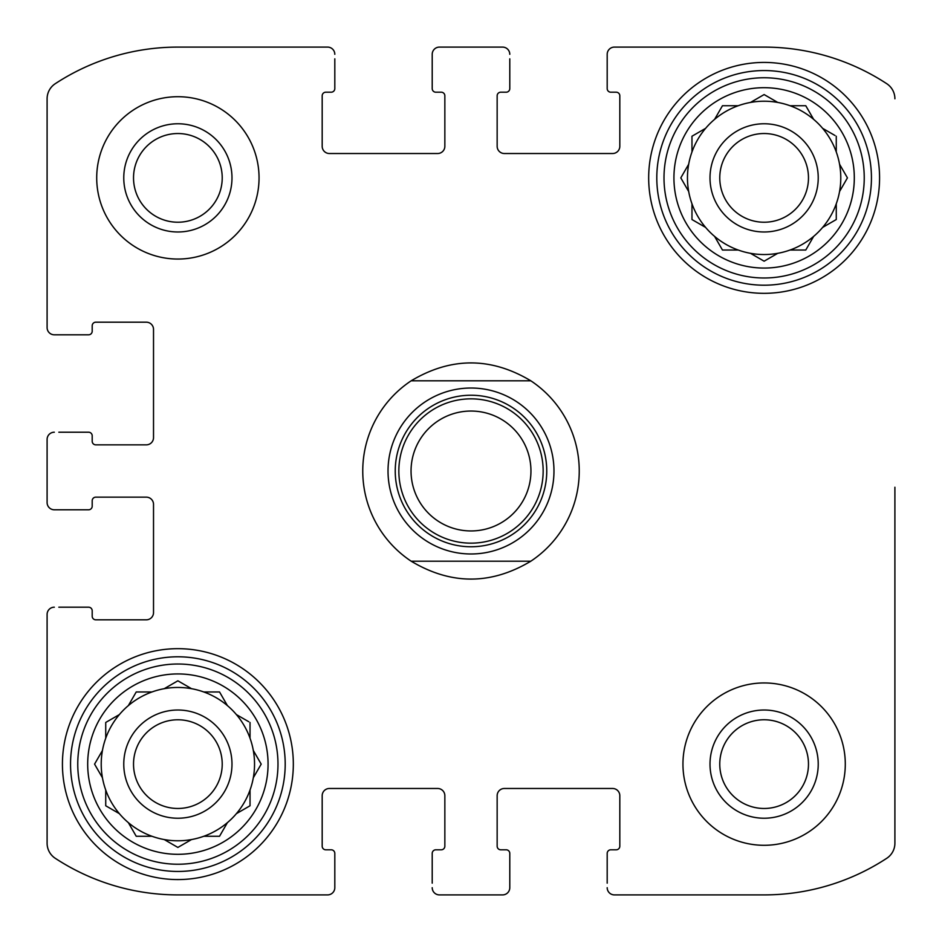 <?xml version="1.0" encoding="UTF-8"?>
<svg xmlns="http://www.w3.org/2000/svg" width="942" height="942" viewBox="0 0 942 942"><rect width="100%" height="100%" fill="white"/><g stroke="black" fill="none" stroke-linecap="round" stroke-linejoin="round"><path stroke-width="1.41" d="M133.529 177.873A44.345 44.345 0 0 1 200.045 139.475A44.345 44.345 0 0 1 200.045 216.283A44.345 44.345 0 0 1 133.529 177.873M719.77 764.127A44.345 44.345 0 0 1 786.299 725.717A44.345 44.345 0 0 1 786.299 802.525A44.345 44.345 0 0 1 719.77 764.127M47.1 502.569L47.1 439.431L47.1 502.569A7.218 7.218 0 0 0 54.318 509.787L88.583 509.787A3.603 3.603 0 0 0 92.198 506.172L92.198 500.767A3.603 3.603 0 0 1 95.801 497.152L146.316 497.152A7.218 7.218 0 0 1 153.522 504.37L153.522 612.606A7.218 7.218 0 0 1 146.316 619.812L95.801 619.812A3.603 3.603 0 0 1 92.198 616.209L92.198 610.793A3.603 3.603 0 0 0 88.583 607.19L58.828 607.19M47.1 843.208L47.1 614.408L47.1 843.208A18.039 18.039 0 0 0 55.248 858.292A223.678 223.678 0 0 0 177.873 894.9L327.592 894.9L177.873 894.9M502.569 894.9L439.431 894.9L502.569 894.9A7.218 7.218 0 0 0 509.787 887.682L509.787 853.417A3.603 3.603 0 0 0 506.172 849.802L500.767 849.802A3.603 3.603 0 0 1 497.152 846.199L497.152 795.684A7.218 7.218 0 0 1 504.37 788.478L612.606 788.478A7.218 7.218 0 0 1 619.812 795.684L619.812 846.199A3.603 3.603 0 0 1 616.209 849.802L610.793 849.802A3.603 3.603 0 0 0 607.19 853.417L607.19 883.172M764.127 894.9L614.408 894.9L764.127 894.9A223.678 223.678 0 0 0 886.752 858.292A18.039 18.039 0 0 0 894.9 843.208L894.9 487.238M894.9 671.222L894.9 843.208M614.408 47.1L764.127 47.1L614.408 47.1A7.218 7.218 0 0 0 607.19 54.318L607.19 88.583A3.603 3.603 0 0 0 610.793 92.198L616.209 92.198A3.603 3.603 0 0 1 619.812 95.801L619.812 146.316A7.218 7.218 0 0 1 612.606 153.522L504.37 153.522A7.218 7.218 0 0 1 497.152 146.316L497.152 95.801A3.603 3.603 0 0 1 500.767 92.198L506.172 92.198A3.603 3.603 0 0 0 509.787 88.583L509.787 58.828M439.431 47.1L502.569 47.1L439.431 47.1A7.218 7.218 0 0 0 432.213 54.318L432.213 88.583A3.603 3.603 0 0 0 435.828 92.198L441.233 92.198A3.603 3.603 0 0 1 444.848 95.801L444.848 146.316A7.218 7.218 0 0 1 437.63 153.522L329.394 153.522A7.218 7.218 0 0 1 322.188 146.316L322.188 95.801A3.603 3.603 0 0 1 325.791 92.198L331.207 92.198A3.603 3.603 0 0 0 334.81 88.583L334.81 58.828M177.873 47.1L327.592 47.1L177.873 47.1A223.678 223.678 0 0 0 55.248 83.708A18.039 18.039 0 0 0 47.1 98.792L47.1 327.592L47.1 98.792M58.828 509.787L54.318 509.787M54.318 607.19A7.218 7.218 0 0 0 47.1 614.408M327.592 894.9A7.218 7.218 0 0 0 334.81 887.682L334.81 853.417A3.603 3.603 0 0 0 331.207 849.802L325.791 849.802A3.603 3.603 0 0 1 322.188 846.199L322.188 795.684A7.218 7.218 0 0 1 329.394 788.478L437.63 788.478A7.218 7.218 0 0 1 444.848 795.684L444.848 846.199A3.603 3.603 0 0 1 441.233 849.802L435.828 849.802A3.603 3.603 0 0 0 432.213 853.417L432.213 883.172M334.81 883.172L334.81 887.682M432.213 887.682A7.218 7.218 0 0 0 439.431 894.9M509.787 883.172L509.787 887.682M607.19 887.682A7.218 7.218 0 0 0 614.408 894.9M894.9 98.792A18.039 18.039 0 0 0 886.752 83.708A223.678 223.678 0 0 0 764.127 47.1M607.19 58.828L607.19 54.318M509.787 54.318A7.218 7.218 0 0 0 502.569 47.1M432.213 58.828L432.213 54.318M334.81 54.318A7.218 7.218 0 0 0 327.592 47.1M47.1 327.592A7.218 7.218 0 0 0 54.318 334.81L88.583 334.81A3.603 3.603 0 0 0 92.198 331.207L92.198 325.791A3.603 3.603 0 0 1 95.801 322.188L146.316 322.188A7.218 7.218 0 0 1 153.522 329.394L153.522 437.63A7.218 7.218 0 0 1 146.316 444.848L95.801 444.848A3.603 3.603 0 0 1 92.198 441.233L92.198 435.828A3.603 3.603 0 0 0 88.583 432.213L58.828 432.213M58.828 334.81L54.318 334.81M54.318 432.213A7.218 7.218 0 0 0 47.1 439.431M259.05 177.873A81.177 81.177 0 0 0 177.873 96.708A81.177 81.177 0 0 0 96.708 177.873A81.177 81.177 0 0 0 177.873 259.05A81.177 81.177 0 0 0 259.05 177.873M845.292 764.127A81.177 81.177 0 0 0 764.127 682.95A81.177 81.177 0 0 0 682.95 764.127A81.177 81.177 0 0 0 764.127 845.292A81.177 81.177 0 0 0 845.292 764.127M62.431 764.127A115.442 115.442 0 0 1 235.606 664.145A115.442 115.442 0 0 1 235.606 864.097A115.442 115.442 0 0 1 62.431 764.127M648.673 177.873A115.442 115.442 0 0 1 821.848 77.903A115.442 115.442 0 0 1 821.848 277.855A115.442 115.442 0 0 1 648.673 177.873M673.93 177.873A90.196 90.196 0 0 1 809.213 99.77A90.196 90.196 0 0 1 809.213 255.989A90.196 90.196 0 0 1 673.93 177.873M664.004 177.873A100.111 100.111 0 0 1 814.182 91.174A100.111 100.111 0 0 1 814.182 264.572A100.111 100.111 0 0 1 664.004 177.873M681.172 177.237L688.684 164.238A76.667 76.667 0 0 1 691.97 151.968L691.97 136.225L705.605 128.347A76.667 76.667 0 0 1 714.589 119.363L722.467 105.728L738.222 105.728A76.667 76.667 0 0 1 750.48 102.442L764.127 94.565L777.762 102.442A76.667 76.667 0 0 1 790.032 105.728L805.775 105.728L813.653 119.363A76.667 76.667 0 0 1 822.637 128.347L834.989 135.483M688.684 164.238A76.667 76.667 0 0 0 688.684 191.52L680.807 177.873L688.684 191.52A76.667 76.667 0 0 0 691.97 203.778L691.97 219.533L705.605 227.411A76.667 76.667 0 0 0 714.589 236.395L722.467 250.03L738.222 250.03A76.667 76.667 0 0 0 750.48 253.316L764.127 261.193L777.762 253.316A76.667 76.667 0 0 0 790.032 250.03L805.775 250.03L813.653 236.395A76.667 76.667 0 0 0 822.637 227.411L836.272 219.533L836.272 203.778A76.667 76.667 0 0 0 839.558 191.52L847.435 177.873L839.558 164.238A76.667 76.667 0 0 0 836.272 151.968L836.272 136.225M705.605 128.347A76.667 76.667 0 0 0 691.97 151.968M738.222 105.728A76.667 76.667 0 0 0 714.589 119.363L714.954 118.727M764.127 94.565L777.762 102.442A76.667 76.667 0 0 0 750.48 102.442L751.115 102.066M813.653 119.363A76.667 76.667 0 0 0 790.032 105.728M836.272 151.968A76.667 76.667 0 0 0 822.637 128.347M847.435 177.873L839.558 191.52A76.667 76.667 0 0 0 839.558 164.238L839.934 164.874M822.637 227.411A76.667 76.667 0 0 0 836.272 203.778M790.032 250.03A76.667 76.667 0 0 0 813.653 236.395M750.48 253.316A76.667 76.667 0 0 0 777.762 253.316L777.126 253.681M714.589 236.395A76.667 76.667 0 0 0 738.222 250.03M691.97 203.778A76.667 76.667 0 0 0 705.605 227.411M710.009 177.873A54.118 54.118 0 0 1 791.174 131.009A54.118 54.118 0 0 1 791.174 224.738A54.118 54.118 0 0 1 710.009 177.873M719.77 177.873A44.345 44.345 0 0 1 786.299 139.475A44.345 44.345 0 0 1 786.299 216.283A44.345 44.345 0 0 1 719.77 177.873M656.798 177.873A107.329 107.329 0 0 1 817.786 84.933A107.329 107.329 0 0 1 817.786 270.825A107.329 107.329 0 0 1 656.798 177.873M87.688 764.127A90.196 90.196 0 0 1 222.971 686.012A90.196 90.196 0 0 1 222.971 842.23A90.196 90.196 0 0 1 87.688 764.127M77.762 764.127A100.111 100.111 0 0 1 227.929 677.428A100.111 100.111 0 0 1 227.929 850.826A100.111 100.111 0 0 1 77.762 764.127M106.364 722.09L119.363 714.589A76.667 76.667 0 0 1 128.347 705.605L136.225 691.97L151.968 691.97A76.667 76.667 0 0 1 164.238 688.684L177.873 680.807L191.52 688.684A76.667 76.667 0 0 1 203.778 691.97L219.533 691.97L227.411 705.605A76.667 76.667 0 0 1 236.395 714.589L248.747 721.725M105.728 722.467L105.728 738.222A76.667 76.667 0 0 0 102.442 750.48L94.565 764.127L102.442 777.762A76.667 76.667 0 0 0 105.728 790.032L105.728 805.775L119.363 813.653A76.667 76.667 0 0 0 128.347 822.637L136.225 836.272L151.968 836.272A76.667 76.667 0 0 0 164.238 839.558L177.873 847.435L191.52 839.558A76.667 76.667 0 0 0 203.778 836.272L219.533 836.272L227.411 822.637A76.667 76.667 0 0 0 236.395 813.653L250.03 805.775L250.03 790.032A76.667 76.667 0 0 0 253.316 777.762L261.193 764.127L253.316 750.48A76.667 76.667 0 0 0 250.03 738.222L250.03 722.467M102.442 750.48A76.667 76.667 0 0 0 102.442 777.762L94.565 764.127L102.442 750.48M119.363 714.589A76.667 76.667 0 0 0 105.728 738.222M151.968 691.97A76.667 76.667 0 0 0 128.347 705.605L128.713 704.969M177.873 680.807L191.52 688.684A76.667 76.667 0 0 0 164.238 688.684L164.874 688.319M227.411 705.605A76.667 76.667 0 0 0 203.778 691.97M250.03 738.222A76.667 76.667 0 0 0 236.395 714.589M253.316 777.762A76.667 76.667 0 0 0 253.316 750.48L253.681 751.115M237.031 813.287L236.395 813.653A76.667 76.667 0 0 0 250.03 790.032M203.778 836.272A76.667 76.667 0 0 0 227.411 822.637M164.874 839.934L164.238 839.558A76.667 76.667 0 0 0 191.52 839.558L177.873 847.435M128.713 823.273L128.347 822.637A76.667 76.667 0 0 0 151.968 836.272M105.728 790.032A76.667 76.667 0 0 0 119.363 813.653L118.727 813.287M123.767 764.127A54.118 54.118 0 0 1 204.932 717.262A54.118 54.118 0 0 1 204.932 810.991A54.118 54.118 0 0 1 123.767 764.127M133.529 764.127A44.345 44.345 0 0 1 200.045 725.717A44.345 44.345 0 0 1 200.045 802.525A44.345 44.345 0 0 1 133.529 764.127M70.544 764.127A107.329 107.329 0 0 1 231.544 671.175A107.329 107.329 0 0 1 231.544 857.067A107.329 107.329 0 0 1 70.544 764.127M710.009 764.127A54.118 54.118 0 0 1 791.174 717.262A54.118 54.118 0 0 1 791.174 810.991A54.118 54.118 0 0 1 710.009 764.127M123.767 177.873A54.118 54.118 0 0 1 204.932 131.009A54.118 54.118 0 0 1 204.932 224.738A54.118 54.118 0 0 1 123.767 177.873M260.828 764.763L261.193 764.127M219.533 836.272L220.275 834.989M805.775 250.03L806.517 248.747M763.479 260.828L764.127 261.193M691.97 219.533L693.253 220.275M411.171 561.197A108.224 108.224 0 0 1 411.171 380.803L530.829 380.803A108.224 108.224 0 0 1 530.829 561.197L411.171 561.197C451.053 585.041 490.947 585.041 530.829 561.197M530.829 380.803C490.947 356.959 451.053 356.959 411.171 380.803M471 553.978A82.978 82.978 0 0 1 399.137 429.517A82.978 82.978 0 0 1 542.863 429.517A82.978 82.978 0 0 1 471 553.978M471 546.76A75.76 75.76 0 0 1 405.39 433.12A75.76 75.76 0 0 1 536.61 433.12A75.76 75.76 0 0 1 471 546.76M471 543.157A72.157 72.157 0 0 1 408.51 434.921A72.157 72.157 0 0 1 533.49 434.921A72.157 72.157 0 0 1 471 543.157M471 530.947A59.947 59.947 0 0 1 419.084 441.021A59.947 59.947 0 0 1 522.916 441.021A59.947 59.947 0 0 1 471 530.947"/></g></svg>
